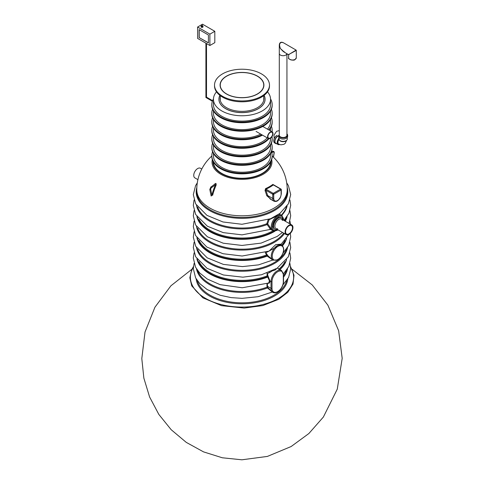 <?xml version="1.0" encoding="UTF-8"?>
<svg xmlns="http://www.w3.org/2000/svg" width="484" height="484" viewBox="0 0 484 484"><rect width="100%" height="100%" fill="white"/><g stroke="black" fill="none" stroke-linecap="round" stroke-linejoin="round"><path stroke-width="0.73" d="M272.226 291.991L267.458 287.938L266.986 286.256L267.428 286.28L267.731 287.502L272.819 292.336A8.694 5.022 120 0 1 271.022 288.355L267.428 286.28L267.428 283.485M214.593 184.253L214.575 184.241C215.803 182.91 216.324 183.212 216.13 185.142L215.416 184.858L215.15 183.859L210.885 187.084M210.74 189.577L211.877 195.119A45.756 26.42 120 0 1 215.416 184.858L211.671 187.538A1.531 0.883 120 0 0 210.74 189.577A0.557 0.381 168.4 0 1 209.802 189.456L211.157 196.068L211.877 195.119L212.633 195.276L210.957 195.076M266.769 195.724A44.746 25.834 60 0 0 265.038 190.527L265.589 188.609A0.696 0.345 66.2 0 0 265.952 189.159L265.885 190.254A45.429 26.233 60 0 1 267.64 195.53L270.157 198.984L273.962 201.181A5.911 3.412 -60 0 1 272.74 198.476L267.64 195.53L266.769 195.724L271.76 199.91M274.083 185.39L273.333 184.9A0.696 0.454 52.9 0 1 272.855 184.416L274.24 185.215M278.784 269.431L279.093 268.935A0.696 0.472 49.3 0 1 279.389 269.231M194.066 252.89L193.31 258.039L195.56 267.198L199.583 272.861L207.285 279.056L220.057 284.646L242.194 287.762L268.596 283.043L269.455 280.914L267.833 277.205L267.228 276.739L267.035 273.049M286.607 259.606A45.212 26.106 180 0 1 279.933 269.546M197.69 207.11A45.212 26.106 180 0 0 266.793 223.747L268.299 219.294M197.315 182.807L195.56 185.687L193.31 194.628L195.651 203.891L206.958 215.374L222.961 221.968L241.952 224.28L270.604 218.732L279.915 213.402L288.385 203.818L290.69 194.544L288.404 185.614L286.685 182.807M269.878 228.944C270.804 229.761 269.884 228.309 267.108 224.588A0.696 0.339 128.3 0 0 267.664 223.856C270.774 228.006 271.663 229.718 270.332 228.986M286.607 238.449A45.212 26.106 180 0 1 282.547 245.727M272.589 259.89L267.132 256.115L265.286 252.485M194.066 221.152L193.31 226.579L195.603 235.539L206.825 247.028L222.949 253.707L242.115 256.024L269.043 251.123L275.753 244.614L281.18 244.154L288.954 234.377M280.938 244.626L267.029 252.152C265.922 252.309 265.879 252.999 266.902 254.233L267.846 255.691L273.067 260.162A8.694 5.022 -60 0 1 271.264 256.181A8.694 5.022 -60 0 1 275.063 247.433A8.694 5.022 -60 0 1 281.761 245.098L280.938 244.626L281.18 244.154M194.066 199.989L193.31 205.416L195.663 214.491L207.358 226.197L223.257 232.629L242.03 234.861L270.399 229.404L273.067 230.626A8.694 5.022 -60 0 1 271.264 226.645A8.694 5.022 -60 0 1 275.063 217.897A8.694 5.022 -60 0 1 281.761 215.568L279.97 214.533L269.098 219.73L267.664 223.856A0.696 0.369 -174.5 0 0 266.793 223.747A0.696 0.309 -110.7 0 0 267.108 224.588A45.792 26.439 180 0 1 196.474 205.325M276.322 268.535C276.303 269.552 275.021 270.296 272.468 270.762L269.503 272.649C267.858 272.922 267.289 273.829 267.797 275.378L269.897 280.889C269.993 282.856 269.237 283.612 267.634 283.164M276.83 268.402L276.406 268.511M265.038 190.527L265.885 190.254L272.74 194.217L272.74 198.476A0.696 0.399 180 0 0 273.726 198.476A5.215 3.013 -60 0 0 277.411 200.606A5.215 3.013 -60 0 0 281.101 194.217L281.101 189.958L273.726 194.217L273.726 198.476M269.503 272.649A0.696 0.357 95.4 0 0 269.534 272.087M267.797 275.378A0.696 0.339 -41.7 0 1 267.271 275.826A44.691 25.803 0 0 1 199.063 261.705M197.532 259.799A45.212 26.106 180 0 0 267.228 276.739L268.1 276.915L267.833 277.205M266.902 254.233L266.315 255.032A44.691 25.803 0 0 1 199.063 240.548M267.827 255.625A0.696 0.466 -15 0 0 267.144 255.606L267.846 255.691L267.573 256.145M197.532 238.636A45.212 26.106 180 0 0 266.956 255.685L267.228 256.084M269.14 219.349A0.696 0.411 -74.2 0 1 269.098 219.73L268.747 219.5M196.474 268.808A45.792 26.439 180 0 0 267.458 287.938L267.731 287.502M197.69 270.586A45.212 26.106 180 0 0 267.047 287.133L267.483 287.127M263.738 85.765A21.913 12.651 180 0 1 263.822 86.219M220.178 86.219A21.913 12.651 180 0 1 220.262 85.765M242.684 72.437A21.913 12.651 180 0 1 263.913 85.081A21.913 12.651 180 0 1 242 97.732A21.913 12.651 180 0 1 220.087 85.081A21.913 12.651 180 0 1 242.684 72.437M242.859 69.23A27.479 15.863 180 0 1 269.473 85.081A27.479 15.863 180 0 1 242 100.944A27.479 15.863 180 0 1 214.521 85.081A27.479 15.863 180 0 1 242.859 69.23M269.473 85.081L269.473 85.934A27.479 15.863 180 0 1 242 101.797A27.479 15.863 180 0 1 214.521 85.934L214.521 85.081M241.316 97.629A21.738 12.548 180 0 1 220.262 85.081A21.738 12.548 180 0 1 242 72.533A21.738 12.548 180 0 1 263.738 85.081A21.738 12.548 180 0 1 241.316 97.629M201.78 169.031L200.467 168.269A5.566 3.213 120 0 0 194.901 171.481A5.566 3.213 120 0 0 194.901 177.906L197.914 179.649M286.945 133.899A4.519 2.608 180 0 1 287.641 135.29A4.519 2.608 180 0 1 283.116 137.904A4.519 2.608 180 0 1 278.596 135.29M286.77 134.631A3.824 2.208 180 0 1 286.945 135.29A3.824 2.208 180 0 1 283.116 137.498A3.824 2.208 180 0 1 279.292 135.29L279.292 53.506A3.824 2.208 0 0 0 282.559 55.69A3.824 2.208 0 0 0 286.782 54.141A3.824 2.208 0 0 0 286.939 53.627A3.824 2.208 180 0 1 284.489 55.569A3.824 2.208 180 0 1 280.411 55.067A3.824 2.208 180 0 1 279.292 53.506L279.292 44.994L280.411 48.563L284.404 52.163M287.641 135.29L287.641 136.428A4.519 2.608 180 0 1 283.116 139.035A4.519 2.608 180 0 1 278.596 136.428M287.29 137.432L287.29 138.981A4.175 2.408 180 0 1 283.116 141.395A4.175 2.408 180 0 1 278.947 138.981L278.947 138.63M279.462 140.148A3.824 2.208 0 0 0 283.116 141.703A3.824 2.208 0 0 0 286.776 140.148M278.972 139.247A3.824 2.208 120 0 0 278.5 144.371A3.824 2.208 120 0 0 279.589 144.504M278.869 138.521A4.175 2.408 120 0 0 278.034 144.498A4.175 2.408 120 0 0 279.637 144.528M277.907 136.198A4.175 2.408 120 0 0 275.178 139.876A4.175 2.408 120 0 0 275.82 143.222L278.034 144.498M277.907 135.913A4.519 2.608 120 0 0 274.948 139.9A4.519 2.608 120 0 0 275.644 143.524A4.519 2.608 120 0 0 276.691 143.724M276.921 135.351A4.519 2.608 120 0 0 273.968 139.332A4.519 2.608 120 0 0 274.658 142.955L275.644 143.524M277.846 143.524A3.479 2.009 120 0 0 278.131 143.754L278.675 144.069A3.479 2.009 -60 0 1 279.038 139.495M280.538 42.531L279.292 44.994C279.613 42.429 280.944 41.66 283.291 42.683L283.291 42.683C279.667 41.745 278.711 43.705 280.411 48.563L283.291 51.522L288.639 54.807L289.759 53.96L288.464 54.504M296.293 57.796L295.095 59.514C293.83 61.317 287.187 58.891 288.639 57.796A3.824 2.208 180 0 0 289.759 59.357A3.824 2.208 180 0 0 295.167 59.357A3.824 2.208 180 0 0 296.293 57.796L296.293 50.39L289.759 53.96L296.117 50.088L283.291 42.683M289.021 225.792A4.907 2.831 -60 0 1 291.471 225.55A4.907 2.831 -60 0 1 291.471 231.213A4.907 2.831 -60 0 1 286.57 234.044A4.907 2.831 -60 0 1 285.82 230.118A4.907 2.831 -60 0 1 289.021 225.792M289.021 225.254A5.566 3.213 -60 0 1 291.804 224.981A5.566 3.213 -60 0 1 291.804 231.406A5.566 3.213 -60 0 1 286.238 234.619A5.566 3.213 -60 0 1 285.385 230.16A5.566 3.213 -60 0 1 289.021 225.254M205.996 97.447L206.505 97.151L205.912 97.496L205.912 43.197M220.262 97.127A21.913 12.651 0 0 0 220.087 98.712A21.913 12.651 0 0 0 226.506 107.66A21.913 12.651 0 0 0 250.385 110.4A21.913 12.651 0 0 0 263.913 98.712A21.913 12.651 0 0 0 263.738 97.127M219.887 95.354A23.093 13.334 0 0 0 218.907 99.196A23.093 13.334 0 0 0 225.671 108.628A23.093 13.334 0 0 0 250.839 111.514A23.093 13.334 0 0 0 265.093 99.196A23.093 13.334 0 0 0 264.113 95.354M263.859 99.565A21.913 12.651 0 0 0 263.738 98.827M220.262 98.827A21.913 12.651 0 0 0 220.135 99.565M218.907 99.238A23.093 13.334 0 0 0 218.907 99.28A23.093 13.334 0 0 0 225.671 108.712A23.093 13.334 0 0 0 250.839 111.598A23.093 13.334 0 0 0 265.093 99.28A23.093 13.334 0 0 0 265.093 99.238M213.45 162.086A28.556 16.486 0 0 0 221.811 173.417A28.556 16.486 0 0 0 252.666 177.053A28.556 16.486 0 0 0 270.55 162.086M270.556 153.555L270.556 155.739A28.556 16.486 180 0 1 252.926 170.967A28.556 16.486 180 0 1 221.811 167.397A28.556 16.486 180 0 1 213.444 155.739L213.444 153.555M270.556 145.037L270.556 147.221A28.556 16.486 180 0 1 252.926 162.449A28.556 16.486 180 0 1 221.811 158.873A28.556 16.486 180 0 1 213.444 147.221L213.444 145.037M270.556 138.158L270.556 138.696A28.556 16.486 180 0 1 252.926 153.93A28.556 16.486 180 0 1 221.811 150.355A28.556 16.486 180 0 1 213.444 138.696L213.444 136.518M270.556 128L270.556 130.178A28.556 16.486 180 0 1 270.526 130.928M267.253 137.873A28.556 16.486 180 0 1 221.811 141.836A28.556 16.486 180 0 1 213.444 130.178L213.444 128M270.556 119.481L270.556 121.659A28.556 16.486 180 0 1 267.44 129.149M260.725 134.104A28.556 16.486 180 0 1 221.811 133.318A28.556 16.486 180 0 1 213.444 121.659L213.444 119.481M270.556 110.963L270.556 113.141A28.556 16.486 180 0 1 252.926 128.369A28.556 16.486 180 0 1 221.811 124.799A28.556 16.486 180 0 1 213.444 113.141L213.444 110.963M267.489 91.857A28.556 16.486 180 0 1 270.556 99.28L270.556 104.623A28.556 16.486 180 0 1 242 121.109A28.556 16.486 180 0 1 213.444 104.623L213.444 99.28A28.556 16.486 180 0 1 216.505 91.857M270.556 99.28A28.556 16.486 180 0 1 252.926 114.514A28.556 16.486 180 0 1 221.811 110.939A28.556 16.486 180 0 1 213.444 99.28M220.093 98.996A21.913 12.651 180 0 1 220.262 97.689M263.738 97.689A21.913 12.651 180 0 1 263.907 98.996M213.45 98.954A30.189 17.43 0 0 0 211.811 104.623A30.189 17.43 0 0 0 220.65 116.947A30.189 17.43 0 0 0 253.549 120.722A30.189 17.43 0 0 0 272.189 104.623A30.189 17.43 0 0 0 270.55 98.954M211.811 104.623L211.811 105.3A30.189 17.43 0 0 0 220.65 117.63A30.189 17.43 0 0 0 253.549 121.405A30.189 17.43 0 0 0 272.189 105.3L272.189 104.623M212.585 109.221A30.189 17.43 0 0 0 211.811 113.141L211.811 113.825A30.189 17.43 0 0 0 220.65 126.149A30.189 17.43 0 0 0 253.549 129.924A30.189 17.43 0 0 0 272.189 113.825L272.189 113.141A30.189 17.43 0 0 0 271.415 109.221M211.811 113.141A30.189 17.43 0 0 0 220.65 125.465A30.189 17.43 0 0 0 253.549 129.246A30.189 17.43 0 0 0 272.189 113.141M212.585 117.739A30.189 17.43 0 0 0 211.811 121.659A30.189 17.43 0 0 0 220.65 133.983A30.189 17.43 0 0 0 261.88 134.776M268.65 129.845A30.189 17.43 0 0 0 272.189 121.659A30.189 17.43 0 0 0 271.415 117.739M211.811 121.659L211.811 122.343A30.189 17.43 0 0 0 220.65 134.667A30.189 17.43 0 0 0 262.503 135.133M269.05 130.081A30.189 17.43 0 0 0 272.189 122.343L272.189 121.659M212.585 126.263A30.189 17.43 0 0 0 211.811 130.178L211.811 130.862A30.189 17.43 0 0 0 220.65 143.185A30.189 17.43 0 0 0 268.965 138.696M272.141 131.86A30.189 17.43 0 0 0 272.189 130.862L272.189 130.178A30.189 17.43 0 0 0 271.415 126.263M211.811 130.178A30.189 17.43 0 0 0 220.65 142.502A30.189 17.43 0 0 0 268.463 138.569M272.056 131.811A30.189 17.43 0 0 0 272.189 130.178M212.585 134.782A30.189 17.43 0 0 0 211.811 138.696A30.189 17.43 0 0 0 220.65 151.026A30.189 17.43 0 0 0 253.549 154.801A30.189 17.43 0 0 0 272.189 138.696A30.189 17.43 0 0 0 271.978 136.657M211.811 138.696L211.811 139.38A30.189 17.43 0 0 0 220.65 151.704A30.189 17.43 0 0 0 253.549 155.485A30.189 17.43 0 0 0 272.189 139.38L272.189 138.696M212.585 143.3A30.189 17.43 0 0 0 211.811 147.221L211.811 147.898A30.189 17.43 0 0 0 220.65 160.222A30.189 17.43 0 0 0 253.549 164.003A30.189 17.43 0 0 0 272.189 147.898L272.189 147.221A30.189 17.43 0 0 0 271.415 143.3M211.811 147.221A30.189 17.43 0 0 0 220.65 159.545A30.189 17.43 0 0 0 253.549 163.32A30.189 17.43 0 0 0 272.189 147.221M212.585 151.819A30.189 17.43 0 0 0 211.811 155.739A30.189 17.43 0 0 0 220.65 168.063A30.189 17.43 0 0 0 253.549 171.838A30.189 17.43 0 0 0 272.189 155.739A30.189 17.43 0 0 0 271.415 151.819M211.811 155.739L211.811 156.417A30.189 17.43 0 0 0 220.65 168.747A30.189 17.43 0 0 0 253.549 172.522A30.189 17.43 0 0 0 272.189 156.417L272.189 155.739M220.105 99.226A21.913 12.651 180 0 1 220.262 98.149M263.738 98.149A21.913 12.651 180 0 1 263.895 99.226M197.599 27.037L197.599 38.399L209.893 45.496L209.893 34.14L197.599 27.037L202.518 24.2L214.811 31.297L214.811 42.659L209.893 45.496M208.422 42.943L199.075 37.546L199.075 29.597L208.422 34.993L208.422 42.943M209.893 34.14L214.811 31.297M199.075 37.546L208.422 42.798M199.196 29.669L199.196 37.474M282.239 220.22A5.566 3.213 120 0 0 281.422 218.998M275.868 228.617A5.566 3.213 120 0 0 277.332 228.714M282.583 220.42A5.566 3.213 120 0 0 281.597 219.089A5.566 3.213 120 0 0 276.031 222.301A5.566 3.213 120 0 0 276.031 228.726A5.566 3.213 120 0 0 277.677 228.914M282.977 219.881A6.679 3.854 120 0 0 281.688 217.854A6.679 3.854 120 0 0 275.009 221.708A6.679 3.854 120 0 0 275.009 229.422A6.679 3.854 120 0 0 277.411 229.519M281.64 217.824A6.679 3.854 120 0 0 281.585 217.794A6.679 3.854 120 0 0 274.912 221.654A6.679 3.854 120 0 0 274.912 229.362A6.679 3.854 120 0 0 274.96 229.392M278.687 217.897A6.262 3.612 120 0 0 273.545 226.796M281.41 217.703A6.679 3.854 120 0 0 281.246 217.6A6.679 3.854 120 0 0 274.567 221.454A6.679 3.854 120 0 0 274.567 229.162A6.679 3.854 120 0 0 274.743 229.259M267.9 136.579A3.364 1.942 120 0 0 268.596 138.121A3.364 1.942 120 0 0 271.966 136.179A3.364 1.942 120 0 0 271.966 132.289A3.364 1.942 120 0 0 269.37 133.191A3.364 1.942 120 0 0 267.9 136.579M267.573 136.766A3.824 2.208 120 0 0 268.366 138.521A3.824 2.208 120 0 0 272.196 136.313A3.824 2.208 120 0 0 272.196 131.89A3.824 2.208 120 0 0 269.243 132.918A3.824 2.208 120 0 0 267.573 136.766M271.669 159.635A29.96 17.297 180 0 1 263.187 174.276A29.96 17.297 180 0 1 228.629 177.525A29.96 17.297 180 0 1 212.331 159.635M287.212 189.692A45.212 26.106 180 0 1 242 215.797A45.212 26.106 180 0 1 196.782 189.692L196.782 191.337A45.212 26.106 180 0 0 242 217.443A45.212 26.106 180 0 0 287.212 191.337L287.212 189.692A45.212 45.212 0 0 0 272.189 156.029M212.633 195.276A45.2 26.094 -60 0 1 216.13 185.142M272.855 184.416A38.841 22.427 180 0 1 265.589 188.609M279.093 268.935A44.691 25.803 0 0 0 284.931 261.705M287.526 268.808A45.792 26.439 180 0 1 283.521 277.114M266.986 283.642L266.986 286.256M286.31 270.592A45.212 26.106 180 0 1 283.521 275.735M267.404 277.169A45.532 26.287 180 0 1 196.873 258.855M286.474 259.787A45.212 26.106 180 0 1 279.764 269.449M281.797 245.122A44.691 25.803 0 0 0 284.931 240.548M287.163 187.526A45.792 26.439 180 0 1 242 218.338A45.792 26.439 180 0 1 196.837 187.526M286.461 206.898A45.212 26.106 180 0 1 281.156 215.217M287.121 205.954A45.532 26.287 180 0 1 281.567 215.453M286.474 238.624A45.212 26.106 180 0 1 282.432 245.612M267.132 256.115A45.532 26.287 180 0 1 196.873 237.698M283.709 233.155A45.212 26.106 180 0 1 237.571 249.06A45.212 26.106 180 0 1 197.69 228.267M284.435 233.578A45.792 26.439 180 0 1 235.666 249.823A45.792 26.439 180 0 1 196.474 226.488M286.31 249.429A45.212 26.106 180 0 1 242 270.344A45.212 26.106 180 0 1 197.69 249.429M287.526 247.645A45.792 26.439 180 0 1 242 271.24A45.792 26.439 180 0 1 196.474 247.645M196.177 278.893A45.907 26.505 0 0 0 225.732 302.064A45.907 26.505 0 0 0 274.464 296.02A45.907 26.505 0 0 0 287.823 278.893M193.364 267.301A51.613 29.796 0 0 0 214.436 302.476A51.613 29.796 0 0 0 278.494 298.35A51.613 29.796 0 0 0 290.636 267.301M197.297 280.635A45.212 26.106 0 0 0 227.891 301.514A45.212 26.106 0 0 0 273.968 295.173A45.212 26.106 0 0 0 286.697 280.635M287.121 216.536A45.532 26.287 180 0 1 285.27 221.206M275.081 231.092A45.532 26.287 180 0 1 228.031 238.049A45.532 26.287 180 0 1 196.873 216.536M284.253 220.619A44.691 25.803 0 0 0 284.931 219.385M199.063 219.385A44.691 25.803 0 0 0 273.194 230.699M212.972 161.214A29.04 16.765 0 0 0 230.451 177.144A29.04 16.765 0 0 0 262.534 173.611A29.04 16.765 0 0 0 271.022 161.214M272.25 256.181A7.998 4.616 -60 0 1 280.732 245.624A7.998 4.616 -60 0 1 280.732 256.937A7.998 4.616 -60 0 1 272.25 256.181M283.751 220.329L281.761 215.568A8.694 5.022 -60 0 1 282.335 216.003M277.998 229.858A7.998 4.616 -60 0 1 272.25 226.645A7.998 4.616 -60 0 1 277.949 216.826A7.998 4.616 -60 0 1 283.563 220.22M273.363 157.125L274.047 153.029A1.531 0.883 120 0 0 273.115 152.061L271.718 152.678M283.315 275.009A7.998 4.616 120 0 0 277.659 271.742A7.998 4.616 120 0 0 272.002 281.537L272.002 288.355A7.998 4.616 120 0 0 277.659 291.622A7.998 4.616 120 0 0 283.315 281.821L283.315 275.009A0.696 0.399 0 0 0 283.521 274.724L283.521 281.537A0.696 0.399 180 0 1 283.315 281.821M283.521 274.724L281.513 270.459A8.694 5.022 120 0 0 274.815 272.788A8.694 5.022 120 0 0 271.022 281.537L269.455 280.914M272.002 281.537A0.696 0.399 180 0 1 271.022 281.537L271.022 288.355A0.696 0.399 0 0 0 272.002 288.355M280.611 189.105L273.333 184.9A39.44 22.772 180 0 1 265.952 189.159L273.23 193.364A0.696 0.399 120 0 0 272.74 194.217A0.696 0.399 180 0 0 273.726 194.217A0.696 0.399 -120 0 0 273.23 193.364L280.611 189.105A0.696 0.399 -120 0 1 281.101 189.958A0.696 0.399 180 0 0 281.307 189.674A0.696 0.696 0 0 0 280.956 189.069A0.696 0.399 120 0 0 280.611 189.105M286.467 217.479A45.212 26.106 180 0 1 284.901 220.994M274.259 231.043A45.212 26.106 180 0 1 228.757 237.717A45.212 26.106 180 0 1 197.532 217.473M281.101 194.217A0.696 0.399 0 0 0 281.307 193.933L281.307 189.674A0.696 0.399 180 0 0 281.101 189.389A0.696 0.399 120 0 0 280.956 189.069L273.75 184.906M211.671 187.538L210.951 186.854L209.802 189.456M272.329 151.607A0.557 0.357 66.3 0 1 273.115 152.061M274.065 152.69L274.047 153.029M294.925 59.496A3.479 2.009 180 0 1 289.886 59.423M202.723 26.305A1.041 0.605 180 0 1 202.79 27.164A1.041 0.605 180 0 1 201.302 27.189A1.041 0.605 180 0 1 201.29 26.33A1.041 0.605 180 0 1 201.332 26.305M202.723 25.906A0.696 0.696 0 0 0 201.677 25.301A0.696 0.696 0 0 0 201.332 25.906A0.696 0.399 180 0 0 202.723 25.906L202.723 26.475A0.696 0.399 180 0 1 201.332 26.475L201.459 26.348M194.066 263.471L193.31 268.656L195.627 277.907L199.813 283.684L207.079 289.505L220.147 295.252L231.171 297.618L242.061 298.344L258.063 296.716L272.286 292.027M211.811 156.029A45.212 45.212 0 0 0 196.782 189.692M289.928 263.471L290.69 268.904L288.621 277.411L282.91 284.955M289.928 252.89L290.69 258.196L288.803 266.454L283.467 273.835M289.928 199.989L290.69 205.325L288.924 213.287L283.951 220.45M290.321 233.336L290.69 236.906L288.718 245.473L283.049 253.084M272.831 260.023L258.571 264.869L242.442 266.599L223.336 264.385L207.188 257.833L195.705 246.314L193.31 237.16L194.072 231.733M290.563 224.261L289.928 221.152M289.928 242.309L290.69 247.675L288.313 256.853L277.138 268.209L261.493 274.755L242.895 277.175L223.439 274.991L207.025 268.311L195.633 256.756L193.31 247.56L194.066 242.309M194.066 210.57L193.31 215.803L195.609 224.969L207.388 236.797L223.251 243.204L241.976 245.442L261.088 243.119L277.163 236.452L282.481 232.447M289.117 223.427L290.69 215.749L289.928 210.57M281.513 270.459L277.368 268.063M273.962 201.181C275.789 201.774 277.308 201.374 278.524 199.971C279.244 198.785 280.218 199.505 281.307 193.933M273.067 260.162L277.55 259.884L280.478 257.458C284.32 252.249 284.749 248.129 281.761 245.098M283.521 281.537C283.721 287.381 276.86 294.901 272.819 292.336M273.067 230.626L278.185 229.967M279.97 214.533L279.915 213.402M271.421 151.801L272.498 151.329C273.769 151.159 274.337 151.68 274.198 152.89L273.478 157.233M193.431 266.63L191.761 269.527L189.831 277.743L191.761 285.935L202.887 297.848L221.515 305.658L244.118 308.066L262.86 305.567L278.772 299.287L287.798 292.294L293.032 284.048L293.994 275.221L290.569 266.63M292.106 269.267L312.247 284.949L327.868 305.144L338.649 330.772L342.194 358.354L337.269 389.136L323.373 417.039L308.852 433.543L291.126 446.538L267.392 456.418L241.903 459.8L222.319 457.779L203.522 451.874L186.273 442.382L171.197 429.725L158.825 414.407L149.604 397.001L143.863 378.149L141.806 358.565L145.018 332.042L154.941 307.213L170.912 285.796L191.888 269.267M220.262 85.081L220.262 86.672M263.738 85.081L263.738 86.672M274.21 138.648L273.992 135.145L276.612 131.291L279.292 130.613M279.292 139.495L278.5 138.121L278.947 138.249M278.675 144.069L280.877 144.849L284.054 144.262L285.318 143.21L286.522 140.505M286.945 135.29L286.945 53.627M288.639 57.796L288.639 54.807M296.293 50.39L296.117 50.088M284.622 52.012L283.291 51.522M220.262 95.638L220.262 100.303M263.738 95.638L263.738 100.303M272.25 226.542L273.176 227.081M276.031 228.726L286.238 234.619M277.816 216.905L278.742 217.437M281.597 219.089L291.804 224.981M212.597 100.672L206.505 97.151L206.505 43.542M212.385 101.235L205.912 97.496M201.332 25.906L201.332 26.475M272.196 131.89L262.788 126.463M268.366 138.521L256.072 131.418"/></g></svg>
